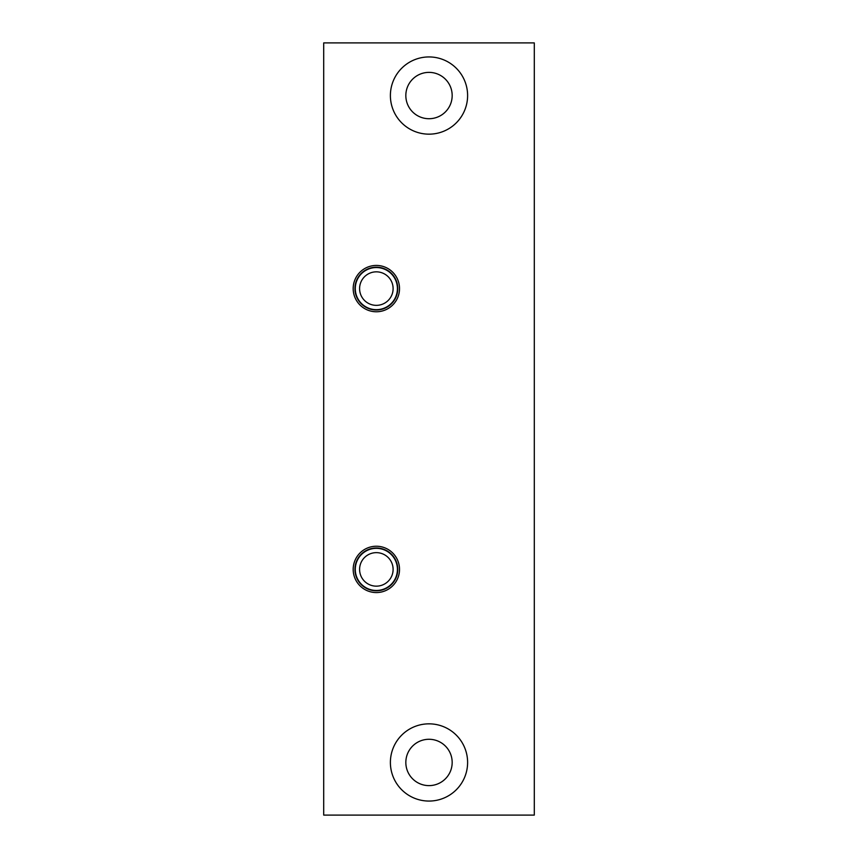 <?xml version="1.0" encoding="UTF-8"?>
<svg xmlns="http://www.w3.org/2000/svg" width="858" height="858" viewBox="0 0 858 858"><rect width="100%" height="100%" fill="white"/><g stroke="black" fill="none" stroke-linecap="round" stroke-linejoin="round"><path stroke-width="1.29" d="M534.298 42.9L323.702 42.9L323.702 815.1L534.298 815.1L534.298 42.9M399.517 288.599A23.166 23.166 0 0 0 376.351 265.433A23.166 23.166 0 0 0 353.185 288.599A23.166 23.166 0 0 0 376.351 311.765A23.166 23.166 0 0 0 399.517 288.599M399.517 569.401A23.166 23.166 0 0 0 376.351 546.235A23.166 23.166 0 0 0 353.185 569.401A23.166 23.166 0 0 0 376.351 592.567A23.166 23.166 0 0 0 399.517 569.401M467.61 95.549A38.61 38.61 0 0 0 429 56.939A38.61 38.61 0 0 0 390.39 95.549A38.61 38.61 0 0 0 429 134.159A38.61 38.61 0 0 0 467.61 95.549M467.61 762.451A38.61 38.61 0 0 0 429 723.841A38.61 38.61 0 0 0 390.39 762.451A38.61 38.61 0 0 0 429 801.061A38.61 38.61 0 0 0 467.61 762.451M405.834 762.451A23.166 23.166 0 0 1 440.583 742.385A23.166 23.166 0 0 1 440.583 782.517A23.166 23.166 0 0 1 405.834 762.451M405.834 95.549A23.166 23.166 0 0 1 440.583 75.483A23.166 23.166 0 0 1 440.583 115.615A23.166 23.166 0 0 1 405.834 95.549M376.351 590.808A21.407 21.407 0 0 0 394.894 558.697A21.407 21.407 0 0 0 357.807 558.697A21.407 21.407 0 0 0 376.351 590.808M376.351 590.465A21.064 21.064 0 0 0 394.583 558.869A21.064 21.064 0 0 0 358.108 558.869A21.064 21.064 0 0 0 376.351 590.465M376.351 586.153A16.752 16.752 0 0 0 390.862 561.025A16.752 16.752 0 0 0 361.84 561.025A16.752 16.752 0 0 0 376.351 586.153M376.351 310.006A21.407 21.407 0 0 0 394.894 277.895A21.407 21.407 0 0 0 357.807 277.895A21.407 21.407 0 0 0 376.351 310.006M376.351 309.663A21.064 21.064 0 0 0 394.583 278.067A21.064 21.064 0 0 0 358.108 278.067A21.064 21.064 0 0 0 376.351 309.663M376.351 305.351A16.752 16.752 0 0 0 390.862 280.223A16.752 16.752 0 0 0 361.84 280.223A16.752 16.752 0 0 0 376.351 305.351"/></g></svg>
